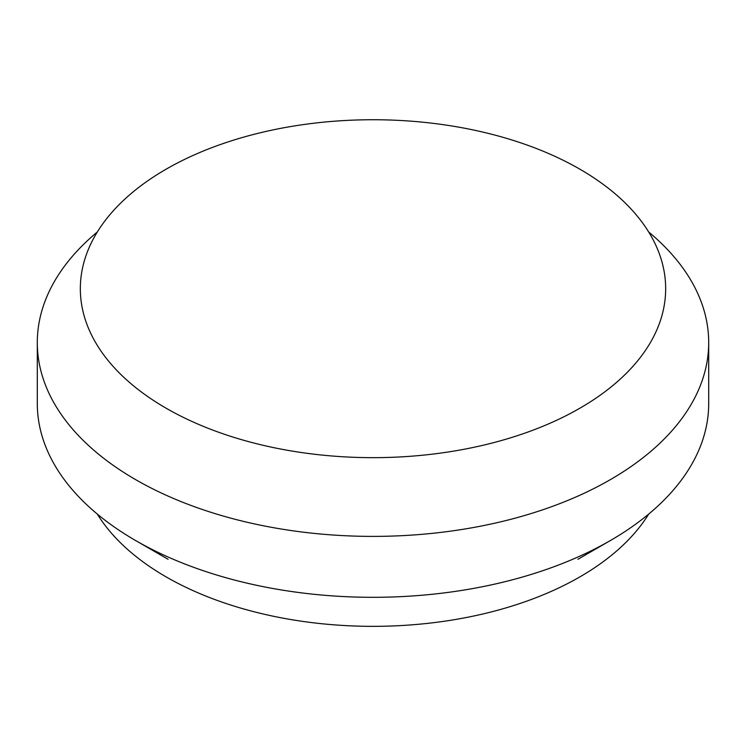 <?xml version="1.0" encoding="UTF-8"?>
<svg xmlns="http://www.w3.org/2000/svg" width="746" height="746" viewBox="0 0 746 746"><rect width="100%" height="100%" fill="white"/><g stroke="black" fill="none" stroke-linecap="round" stroke-linejoin="round"><path stroke-width="1.12" d="M37.3 342.582L37.3 403.493A335.7 193.811 0 0 0 135.623 540.542A335.7 193.811 0 0 0 610.377 540.542A335.7 193.811 0 0 0 708.7 403.493L708.7 342.582A335.7 193.811 180 0 1 501.471 521.64A335.7 193.811 180 0 1 135.623 479.631A335.7 193.811 180 0 1 37.3 342.582A335.7 193.811 180 0 1 97.316 231.997M648.684 231.997A335.7 193.811 180 0 1 708.7 342.582M97.316 514.087A292.665 168.969 0 0 0 166.06 576.854A292.665 168.969 0 0 0 648.684 514.087M166.06 408.174A292.665 168.969 0 0 0 484.993 444.803A292.665 168.969 0 0 0 665.665 288.702A292.665 168.969 0 0 0 373 119.733A292.665 168.969 0 0 0 80.335 288.702A292.665 168.969 0 0 0 166.06 408.174M577.917 559.286L610.377 540.542M168.083 559.286L135.623 540.542"/></g></svg>
